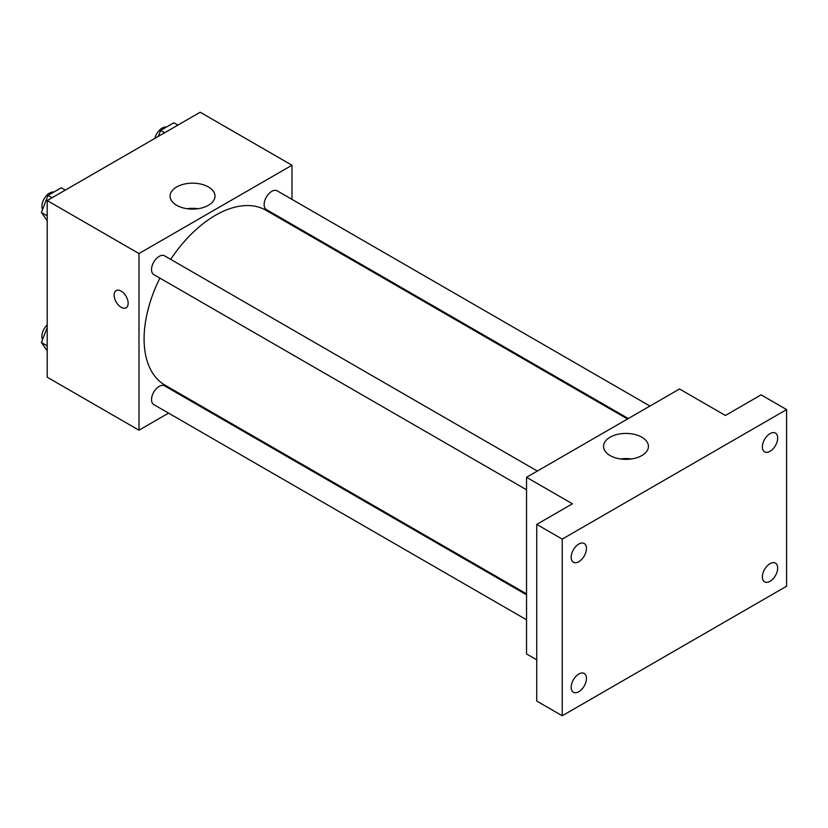 <?xml version="1.0" encoding="UTF-8"?>
<svg xmlns="http://www.w3.org/2000/svg" width="828" height="828" viewBox="0 0 828 828"><rect width="100%" height="100%" fill="white"/><g stroke="black" fill="none" stroke-linecap="round" stroke-linejoin="round"><path stroke-width="1.24" d="M168.56 413.12L138.99 430.198L47.206 377.206L47.206 200.552L200.179 112.235L291.974 165.227L291.974 199.372M191.009 400.162L190.192 400.628M159.876 278.104A100.964 58.291 120 0 0 144.093 338.931A100.964 58.291 120 0 0 165 385.144L526.536 593.873M627.5 419.009L265.964 210.271A100.964 58.291 120 0 0 170.703 259.361M291.974 224.347L291.974 225.288M138.99 430.198L138.99 253.544L291.974 165.227M649.949 406.051L277.183 190.833A10.816 6.241 120 0 0 268.852 193.731A10.816 6.241 120 0 0 264.132 204.619A10.816 6.241 120 0 0 266.368 209.567L628.307 418.533M526.536 594.814L164.596 385.848A10.816 6.241 120 0 0 156.254 388.746A10.816 6.241 120 0 0 151.534 399.634A10.816 6.241 120 0 0 153.78 404.581L526.536 619.799M526.536 489.783L153.78 274.575A10.816 6.241 -60 0 1 153.77 262.083A10.816 6.241 -60 0 1 164.596 255.842L537.351 471.049M138.99 253.544L47.206 200.552M176.654 205.303A22.449 12.969 180 0 1 170.082 196.143A22.449 12.969 180 0 1 192.531 183.174A22.449 12.969 180 0 1 214.99 196.143A22.449 12.969 180 0 1 201.121 208.118A22.449 12.969 180 0 1 176.654 205.303M128.154 303.234A9.915 5.724 60 0 1 126.104 307.768A9.915 5.724 60 0 1 116.189 302.044A9.915 5.724 60 0 1 116.189 290.597A9.915 5.724 60 0 1 123.827 293.247A9.915 5.724 60 0 1 128.154 303.234M126.104 307.768A9.915 5.724 60 0 1 116.189 302.044A9.915 5.724 60 0 1 116.189 290.597M187.097 208.718A22.449 12.969 180 0 1 197.975 208.718M536.73 659.833L526.536 653.944L526.536 477.301L679.519 388.974L725.411 415.47L761.108 394.863L786.6 409.581L786.6 586.224L562.233 715.765L536.73 701.047L536.73 524.403L572.427 503.797L526.536 477.301M562.233 715.765L562.233 539.121L536.73 524.403M562.233 539.121L786.6 409.581M610.091 455.545A22.449 12.969 180 0 1 603.519 446.385A22.449 12.969 180 0 1 625.968 433.417A22.449 12.969 180 0 1 648.427 446.385A22.449 12.969 180 0 1 634.569 458.36A22.449 12.969 180 0 1 610.091 455.545M620.534 458.96A22.449 12.969 180 0 1 631.412 458.96M770.03 451.301A10.816 6.241 -60 0 1 764.617 451.84A10.816 6.241 -60 0 1 762.961 443.166A10.816 6.241 -60 0 1 770.03 433.634A10.816 6.241 -60 0 1 775.432 433.096A10.816 6.241 -60 0 1 777.099 441.769A10.816 6.241 -60 0 1 770.03 451.301M578.803 561.705A10.816 6.241 -60 0 1 573.4 562.233A10.816 6.241 -60 0 1 571.734 553.57A10.816 6.241 -60 0 1 578.803 544.037A10.816 6.241 -60 0 1 584.216 543.499A10.816 6.241 -60 0 1 585.872 552.173A10.816 6.241 -60 0 1 578.803 561.705M578.803 691.711A10.816 6.241 -60 0 1 573.4 692.249A10.816 6.241 -60 0 1 571.734 683.576A10.816 6.241 -60 0 1 578.803 674.044A10.816 6.241 -60 0 1 584.216 673.516A10.816 6.241 -60 0 1 585.872 682.179A10.816 6.241 -60 0 1 578.803 691.711M770.03 581.308A10.816 6.241 -60 0 1 764.617 581.846A10.816 6.241 -60 0 1 762.961 573.183A10.816 6.241 -60 0 1 770.03 563.651A10.816 6.241 -60 0 1 775.432 563.112A10.816 6.241 -60 0 1 777.099 571.775A10.816 6.241 -60 0 1 770.03 581.308M47.206 220.755L41.4 212.506L48.024 195.429L61.272 187.78L65.298 190.109M47.206 215.849L41.4 212.506M52.05 197.757L48.024 195.429M53.779 192.106A10.816 6.241 120 0 0 45.933 196.215A10.816 6.241 120 0 0 41.897 206.327A10.816 6.241 120 0 0 42.559 209.525M158.293 136.423L160.611 130.42L173.87 122.772L177.896 125.1M164.648 132.749L160.611 130.42M166.366 127.108A10.816 6.241 120 0 0 154.857 138.4M47.206 350.772L41.4 342.513L47.206 327.557M47.206 345.866L41.4 342.513M47.206 324.866A10.816 6.241 120 0 0 41.897 336.334A10.816 6.241 120 0 0 42.559 339.532"/></g></svg>
